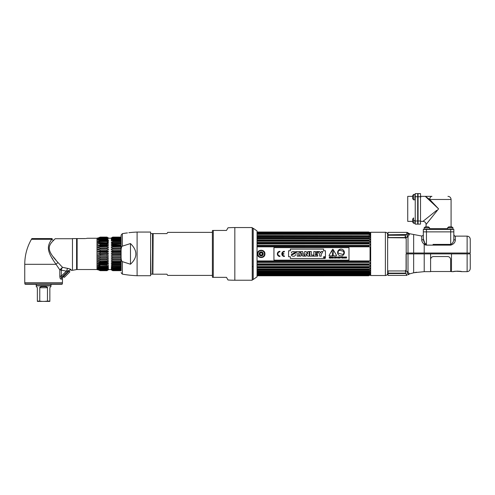 <?xml version="1.0" encoding="UTF-8"?>
<svg xmlns="http://www.w3.org/2000/svg" width="495" height="495" viewBox="0 0 495 495"><rect width="100%" height="100%" fill="white"/><g stroke="black" fill="none" stroke-linecap="round" stroke-linejoin="round"><path stroke-width="0.74" d="M385.388 275.523L385.388 232.26L370.681 232.26L370.681 275.523L385.388 275.523A2.252 2.252 180 0 0 387.641 273.277M385.388 232.26A2.252 2.252 0 0 1 387.641 234.512M406.079 253.892L406.079 270.146M406.327 270.808L405.504 271.78M387.993 273.766L387.641 273.766L387.641 234.024L387.993 234.017M405.683 271.699L406.079 271.149M399.187 234.803L400.282 235.267M404.978 236.567L406.079 237.402M406.042 237.254L405.628 236.783M467.125 253.019L467.125 236.127C469.025 236.313 470.064 237.359 470.25 239.258L470.25 253.019L413.659 253.019L413.659 234.5L421.709 236.041L421.709 239.988C421.851 241.548 422.693 242.977 424.215 244.27L426.443 245.136L450.71 245.136L426.096 245.118M425.582 245.006L425.087 244.815M455.338 240.094L455.338 236.127C454.961 236.511 454.46 236.01 453.841 234.63L453.841 238.93C453.841 233.25 453.841 233.25 453.841 238.93C453.717 241.566 452.671 243.385 450.71 244.4L450.71 245.136C453.612 244.208 455.159 242.525 455.338 240.094A1.504 1.163 0 0 1 453.841 238.93L453.841 231.877L450.71 231.877L453.841 231.877L453.841 229.426L453.841 231.877M421.709 239.988A1.504 1.169 180 0 0 423.318 238.819C423.318 233.176 423.318 233.176 423.318 238.819L423.318 231.877L450.71 231.877L450.71 244.4L433.038 244.4M423.318 238.819L424.939 243.453L425.539 244.06M425.867 244.258L426.183 244.369M426.443 229.426L426.443 231.877L423.318 231.877L423.318 229.426L450.71 229.426L450.71 231.877L426.443 231.877L426.443 244.4L424.679 243.088M424.562 242.909L424.376 242.575M423.98 241.739L423.485 240.193M424.939 243.453L424.215 244.27L424.215 253.019M413.659 253.019L406.203 253.019L406.203 238.974L405.405 237.854L388.495 237.693L387.993 237.018L387.993 235.267L405.504 235.267L405.504 237.854L408.004 236.517L409.396 234.401A1.504 1.448 0 0 1 408.27 233.77L407.391 235.243L406.259 234.457L405.504 234.803L406.259 234.457L407.032 233.145L408.27 233.77L408.27 233.027L409.396 233.677L409.396 234.401M407.36 237.074L408.004 236.517A1.504 1.151 44.1 0 1 407.069 235.911L407.391 235.243M407.032 233.145L407.032 232.378L387.993 232.378L387.993 234.803L406.197 234.519M407.274 237.142L406.729 237.495M406.079 238.442L406.203 238.974M424.215 253.892L430.594 253.892L430.594 271.656L424.215 271.656L424.215 253.892L413.659 253.892L413.659 272.788L417.186 272.368A0.749 0.749 0.8 0 1 416.839 272.355M408.004 253.892L408.004 271.873L409.396 273.945L413.659 272.788L409.396 273.945L408.27 274.756L407.069 272.467A1.504 1.194 132.8 0 1 408.004 271.873L405.417 270.66L406.203 269.682L406.203 253.892L413.659 253.892M409.396 273.673A1.504 1.466 -0 0 0 408.27 274.31L408.084 273.865M408.004 271.873A1.504 1.194 132.8 0 0 407.069 272.467L407.521 273.209M467.125 271.656L461.68 271.656A0.749 0.749 -40.3 0 1 461.328 271.569A0.749 0.749 -40.3 0 0 461.68 271.656C461.816 271.05 453.104 271.056 453.253 271.656L451.489 271.656L451.489 253.892L470.25 253.892L470.25 268.525C470.064 270.425 469.025 271.47 467.125 271.656L467.125 253.892M461.247 271.52L455.641 271.235L453.253 271.656A0.749 0.749 40.3 0 0 453.439 271.631M387.993 273.122L405.504 273.122L405.504 270.957L388.142 270.957L387.993 275.406L407.032 275.406L406.259 273.853L405.504 273.549L406.964 274.719M405.523 273.549L405.504 272.349M430.594 253.892L451.489 253.892M415.237 196.725L415.237 193.601L417.687 193.601L417.687 224.124L415.237 224.124L415.237 196.725L417.687 196.725M412.657 219.106L412.657 220.578L412.657 219.106L413.56 217.893L413.56 223.27L412.657 222.057L412.657 220.578L412.657 222.057L412.657 221.37L407.732 221.37L407.732 196.354L412.657 196.354L412.657 195.661L412.657 198.613L412.657 195.661L413.56 194.448L414.934 194.448L414.934 199.832L413.56 199.832L412.657 198.613M415.237 193.601L417.687 193.601M418.065 193.848L417.687 193.848M418.065 223.87L417.687 223.87M450.71 229.426L453.841 229.426M426.925 196.354L425.564 196.447A3.125 2.407 -90 0 1 426.158 196.354L425.304 196.354L429.499 199.287M426.158 196.354L431.949 196.354A3.125 2.209 90 0 0 429.747 199.479L451.087 199.479C450.902 197.579 449.856 196.54 447.956 196.354M426.071 226.846L426.857 226.846L425.378 226.846L426.071 226.846L426.071 224.495L438.576 208.859L429.747 199.479M447.61 229.123L447.61 227.75L452.987 227.75L452.987 229.123L447.61 229.123L447.61 228.671L429.549 228.671M451.774 226.846L452.987 227.75L451.774 226.846L448.823 226.846L451.774 226.846L451.087 226.846L451.087 199.479M432.605 216.327L426.096 224.458M433.311 203.266L437.277 207.479M426.071 224.495A3.125 3.125 -135 0 0 422.94 221.37L436.689 210.369M435.47 211.346L431.126 214.818M420.515 193.601L420.515 224.124L418.065 224.124L418.065 193.601L420.515 193.601L418.065 193.601M438.576 208.859L425.601 196.645M425.298 196.354L420.515 196.354M420.515 195.754L420.843 196.354M412.657 195.661L413.56 194.448L413.56 199.832M420.843 197.14C420.843 195.772 420.843 195.772 420.843 197.14C420.843 198.507 420.843 198.507 420.843 197.14M413.56 220.578L414.934 220.578L414.934 223.27L413.56 223.27L412.657 222.057M414.934 222.206L415.064 223.684L415.064 221.37M429.549 227.75L424.166 227.75L424.166 229.123L429.549 229.123L429.549 227.75L428.336 226.846L426.857 226.846L428.336 226.846M423.757 229.253L429.957 229.253M451.923 229.123L448.674 229.123M257.047 230.961L253.205 228.269L253.205 279.514L257.047 276.823L257.047 230.961M252.221 279.533L253.131 279.533L253.131 228.251L252.221 228.251M257.047 261.465L368.676 261.465L368.676 262.307L257.047 262.307M368.676 261.465L370.056 260.945L257.047 260.945M257.047 264.441L368.676 264.441L370.056 263.878L370.056 262.455L368.676 262.307M368.676 264.441L368.676 265.227L257.047 265.227M257.047 267.182L368.676 267.182L370.056 266.582L370.056 265.283L368.676 265.227M368.676 267.182L368.676 267.894L257.047 267.894M257.047 269.627L368.676 269.627L370.056 269.008L370.056 267.851L368.676 267.894M368.676 269.627L368.676 270.245L257.047 270.245M257.047 271.718L368.676 271.718L370.056 271.093L370.056 270.109L368.676 270.245M368.676 271.718L368.676 272.231L257.047 272.231M257.047 273.413L368.676 273.413L370.056 272.795L370.056 272.009L368.676 272.231M368.676 273.413L368.676 273.809L257.047 273.809M257.047 274.669L368.676 274.669L370.056 274.075L370.056 273.5L368.676 273.809M368.676 274.669L257.047 274.942L368.676 274.942M370.056 274.558L370.056 274.904L370.056 274.558M257.047 275.468L368.676 275.468L370.056 274.904M368.676 275.468L257.047 275.604L368.676 275.604L369.759 275.257L368.676 275.604M370.681 275.053L369.759 275.257M370.681 232.73L368.676 232L257.047 232.006L368.676 232.006L369.759 232.409L368.676 232.006L257.047 232M369.728 232.52L368.676 232.18L257.047 232.316L369.084 232.52L257.047 232.52M257.047 232.842L368.676 232.842L370.056 233.225L368.676 232.322M368.676 232.842L257.047 233.108M369.759 233.603L368.676 233.108L369.759 233.603M257.047 233.974L370.056 234.277L370.056 233.702L257.047 233.702M368.676 233.974L368.676 234.37L257.047 234.37M257.047 235.552L370.056 235.769L370.056 234.983L368.676 234.37M368.676 235.552L368.676 236.059L257.047 236.059M257.047 237.538L370.056 237.668L370.056 236.684L368.676 236.059M368.676 237.538L368.676 238.151L369.759 238.695L257.047 238.695M257.047 239.889L370.056 239.927L369.759 238.695M368.676 239.889L368.676 240.595L369.759 241.133L257.047 241.133M257.047 242.55L368.676 242.55L370.056 242.494L369.759 241.133M257.047 245.471L368.676 245.471L370.056 245.322L370.056 243.905L368.676 243.336L368.676 242.55L369.759 242.439M257.047 245.235L369.759 245.273M368.676 245.471L368.676 246.312L369.759 246.801L257.047 246.801M257.047 246.832L369.759 246.801M370.056 246.832L370.056 260.945M257.047 275.777L368.676 275.777L257.047 275.783M257.047 232.18L368.676 232.18M369.388 232.638L257.047 232.638L368.973 232.879M264.93 253.892C265.159 249.053 257.196 249.053 257.425 253.892C257.196 258.73 265.159 258.73 264.93 253.892M370.056 263.878L257.047 263.878M257.047 262.455L368.8 262.455M253.205 266.644L252.871 266.582M257.047 266.582L370.056 266.582M369.759 266.644L257.047 266.644M370.056 269.008L257.047 269.008M257.047 271.18L369.759 271.18M370.056 271.093L257.047 271.093M370.056 272.795L257.047 272.795M370.056 274.075L257.047 274.075L370.05 274.082M370.056 275.269L369.728 275.269L370.056 275.269M369.084 275.269L257.047 275.269L369.084 275.269M257.047 275.146L369.388 275.146M257.047 233.232L368.837 233.232L257.047 233.225M257.047 236.684L370.056 236.684M257.047 238.769L370.056 238.769M257.047 242.439L368.769 242.439M257.047 241.195L370.056 241.195M257.047 245.273L368.936 245.273M369.759 243.856L257.047 243.856M263.13 253.892C261.824 251.38 260.525 251.38 259.225 253.892C260.531 256.404 261.83 256.404 263.13 253.892M257.901 253.892A3.279 3.279 0 0 1 261.181 250.612A3.279 3.279 0 0 1 264.454 253.892A3.279 3.279 0 0 1 261.181 257.171A3.279 3.279 0 0 1 257.901 253.892M263.185 253.892A2.005 2.005 0 0 0 261.181 251.887A2.005 2.005 0 0 0 259.17 253.892A2.005 2.005 0 0 0 261.181 255.903A2.005 2.005 0 0 0 263.185 253.892M259.832 253.551A0.39 0.39 0 0 0 260.209 252.902A1.386 1.386 0 0 1 260.803 252.555A0.39 0.39 0 0 0 261.552 252.555A1.386 1.386 0 0 1 262.146 252.902A0.39 0.39 0 0 0 262.523 253.551A1.386 1.386 0 0 1 262.523 254.238A0.39 0.39 0 0 0 262.146 254.888A1.386 1.386 0 0 1 261.552 255.228A0.39 0.39 0 0 0 260.803 255.228A1.386 1.386 0 0 1 260.209 254.888A0.39 0.39 0 0 0 259.832 254.238A1.386 1.386 0 0 1 259.832 253.551M324.8 257.821L324.411 257.363L324.411 258.18L324.534 257.827L325.036 258.18L324.683 257.827L324.411 258.18L324.411 257.363L324.8 257.821M324.695 258.452A0.681 0.681 0 0 1 324.015 257.771A0.681 0.681 0 0 1 324.695 257.091A0.681 0.681 0 0 0 324.015 257.771A0.681 0.681 0 0 0 324.695 258.452A0.681 0.681 0 0 0 325.376 257.771A0.681 0.681 0 0 0 324.695 257.091A0.681 0.681 0 0 1 325.376 257.771A0.681 0.681 0 0 1 324.695 258.452M332.801 254.572A0.483 0.483 0 0 0 332.324 255.055A0.483 0.483 0 0 0 332.801 255.538A0.483 0.483 0 0 0 333.284 255.055A0.483 0.483 0 0 0 332.801 254.572M332.448 253.947A0.359 0.359 0 0 0 333.16 253.947L333.512 251.479A0.718 0.718 0 0 0 332.801 250.649A0.718 0.718 0 0 0 332.089 251.479L332.448 253.947M344.013 252.097L343.357 254.554L337.887 253.087L338.543 250.631L337.887 253.087L343.357 254.554L344.013 252.097L343.666 251.732A4.356 4.356 0 0 0 343.233 251.516L343.301 251.268A3.193 3.193 0 0 0 341.426 250.835A3.193 3.193 0 0 0 339.589 250.272L339.521 250.519A4.356 4.356 0 0 0 339.032 250.495L338.543 250.631M348.987 260.147L273.939 260.147L273.939 247.636L348.987 247.636L348.987 260.147M325.45 256.738L325.45 250.767L323.643 250.767L323.643 249.072L290.355 249.072L290.355 250.767L288.579 250.767L288.579 256.738L290.355 256.738L290.355 258.483L323.643 258.483L323.643 256.738L325.45 256.738L325.45 250.767M279.923 251.305A2.586 2.586 0 0 0 277.336 253.892A2.586 2.586 0 0 0 279.923 256.478L279.923 255.952A2.06 2.06 0 0 1 277.862 253.892A2.06 2.06 0 0 1 279.923 251.831L279.923 251.305L279.923 251.831A2.06 2.06 0 0 0 277.862 253.892A2.06 2.06 0 0 0 279.923 255.952L279.923 256.478A2.586 2.586 0 0 1 277.336 253.892A2.586 2.586 0 0 1 279.923 251.305M282.36 253.632A2.06 2.06 0 0 1 284.402 251.831L284.402 251.305A2.586 2.586 0 0 0 281.816 253.892A2.586 2.586 0 0 0 284.402 256.478L284.402 255.952A2.06 2.06 0 0 1 282.36 254.158L283.876 254.158L283.876 253.632L282.36 253.632M329.045 255.439L329.286 255.853L336.322 255.853L336.563 255.439L333.042 249.344L332.56 249.344L329.045 255.439M329.299 258.142L329.46 257.586L330.171 258.142L330.041 256.985L329.299 256.905L329.299 258.142M331.155 257.573L330.573 257.047L331.18 256.905L330.413 256.905L330.413 258.142L331.192 258.142L330.573 257.994L330.573 257.573L331.155 257.573M331.316 258.142L331.631 257.821L332.522 258.142L332.021 256.905L331.316 258.142M333.067 258.142L333.568 257.938L333.624 257.227L332.677 256.905L332.677 258.142L333.067 258.142M334.552 256.905L334.391 258.142L334.552 256.905M334.997 258.142L334.997 257.091L335.814 258.142L335.814 256.905L335.666 257.914L334.843 256.905L334.997 258.142M337.528 257.053L337.689 258.142L337.689 257.053L338.104 256.905L337.528 257.053M342.07 258.142L342.645 256.905L341.661 256.905L342.07 257.053L342.07 258.142M342.812 258.142L342.979 256.905L342.812 258.142M344.594 258.142L344.749 257.091L345.566 258.142L345.566 256.905L345.417 257.914L344.594 256.905L344.594 258.142M336.235 257.777L336.055 257.777C337.918 258.798 335.474 256.305 336.786 257.208L336.953 257.208C335.146 256.317 337.639 258.706 336.235 257.777M338.271 258.142L338.438 257.586L339.143 258.142L339.013 256.985L338.271 256.905L338.271 258.142M340.207 256.905L339.867 258.013L339.372 256.905L339.582 258.105L340.306 257.951L340.207 256.905M341.377 257.808C340.69 257.629 340.69 257.437 341.383 257.227L341.377 257.808M344.291 257.177L343.369 257.053L343.369 257.994L344.204 257.994L344.291 257.177M346.704 257.208C344.904 256.218 347.385 258.749 345.986 257.777L345.813 257.777C347.669 258.817 345.194 256.28 346.537 257.208L346.704 257.208M324.695 257.035A0.736 0.736 0 0 0 323.953 257.771A0.736 0.736 0 0 0 324.695 258.508A0.736 0.736 0 0 0 325.432 257.771A0.736 0.736 0 0 0 324.695 257.035M344.384 252.53A3.385 3.385 0 0 0 340.999 249.146A3.385 3.385 0 0 0 337.615 252.53A3.385 3.385 0 0 0 340.999 255.915A3.385 3.385 0 0 0 344.384 252.53M295.249 252.407L295.367 252.858L293.869 252.716M294.711 253.539L295.082 253.774M295.496 254.566L295.478 254.956M295.459 255.067L295.336 255.395M295.138 255.68L294.494 256.094M294.178 256.193L293.69 256.268M293.201 256.286L292.694 256.224M292.062 255.977L291.635 255.643M291.357 255.197L291.252 254.727L292.712 254.727L291.252 254.727L293.919 252.858L295.367 252.858L292.712 254.727M291.357 252.982L291.481 252.283M291.704 251.949L293.795 251.417M294.265 251.522L295.039 252.054M298.677 256.163L297.149 256.163L298.677 256.163L298.677 252.728L300.044 252.728L300.044 251.51L300.044 252.728M295.781 252.728L295.781 251.51L300.044 251.51L295.781 251.51L295.781 252.728L297.149 252.728L297.149 256.163M299.37 256.163L301.04 251.51L302.587 251.51L304.258 256.163L302.736 256.163L304.258 256.163L302.587 251.51L301.04 251.51L299.37 256.163L300.861 256.163L299.37 256.163M306.133 256.163L304.673 256.163L304.673 251.51L306.102 251.51L304.673 251.51L304.673 256.163L306.133 256.163L306.133 254.69L306.133 256.163M307.704 252.988L307.704 251.51L309.171 251.51L309.171 256.163L307.742 256.163L309.171 256.163L309.171 251.51L307.704 251.51L307.766 254.046L306.102 251.51M309.746 256.163L309.746 251.51L311.275 251.51L309.746 251.51L309.746 256.163L313.372 256.163L309.746 256.163M313.372 255.08L313.372 256.163L313.372 255.08L311.275 255.08L311.275 251.51M317.728 256.163L313.836 256.163L313.836 251.51L317.635 251.51L317.635 252.592L317.635 251.51L313.836 251.51L313.836 256.163L317.728 256.163L317.728 255.08L317.728 256.163M317.283 253.261L317.283 254.343L317.283 253.261L315.365 253.261L315.365 252.592L317.635 252.592M317.932 251.51L319.64 251.51L317.932 251.51L319.671 254.467L319.671 256.163L321.193 256.163L319.671 256.163M321.249 251.51L322.926 251.51L321.249 251.51L320.444 253.087L319.64 251.51M323.643 258.483L290.355 258.483M288.579 256.738L288.579 250.767M290.355 249.072L323.643 249.072M300.861 256.163L301.04 255.55L302.556 255.55L302.736 256.163M306.133 254.69L306.077 253.626L307.742 256.163M317.728 255.08L315.365 255.08L315.365 254.343L317.283 254.343M321.193 256.163L321.193 254.442L322.926 251.51M302.29 254.579L301.331 254.579L301.802 252.908L302.29 254.579M283.876 253.632L283.876 254.158M284.402 255.952L284.402 256.478A2.586 2.586 0 0 1 281.816 253.892A2.586 2.586 0 0 1 284.402 251.305L284.402 251.831M430.594 259.547C430.78 257.716 431.782 256.713 433.601 256.546L447.61 256.546C449.423 256.713 450.425 257.716 450.611 259.547L450.611 271.514L451.489 271.402M167.663 232.378L166.963 233.597L167.663 232.378L212.392 232.378M166.963 233.597L152.621 233.597L153.153 233.597L152.899 274.187L166.963 274.187L167.663 275.406L166.963 274.187M167.663 275.406L212.392 275.406M152.899 233.597L152.621 274.187A0.377 0.377 180 0 0 152.528 274.174L152.528 233.609A0.377 0.377 0 0 0 152.621 233.597M150.616 233.609L152.528 233.609M150.616 251.639L150.95 274.174L152.528 274.174M234.834 280.232L252.221 280.232L252.221 227.558L234.834 227.558A100.07 100.07 0 0 0 228.009 227.787L226.481 230.441L212.547 230.441A1.126 1.126 0 0 0 212.392 231.004L212.392 276.779A1.126 1.126 0 0 0 212.547 277.349L226.481 277.349L228.009 279.997A100.07 100.07 0 0 0 234.834 280.232L234.834 227.558M226.481 277.349L212.547 277.349M52.21 238.584L31.859 238.584L52.21 238.584L51.814 239.283A3.125 2.382 37.1 0 0 53.639 240.304C47 246.671 47.446 251.138 58.094 262.635L62.5 267.312L59.808 269.874L56.034 264.299L59.808 269.874L61.324 269.874A3.125 1.132 105.9 0 1 62.5 267.312L67.803 268.414A3.125 1.151 -78 0 0 66.633 271.18L59.808 269.874L62.5 267.312M85.493 238.559L84.886 238.584C87.962 238.244 87.962 238.244 84.886 238.584L72.462 238.584L77.133 238.584L77.133 269.528L97.001 269.528L97.001 238.256L87.299 238.268M87.207 238.293L86.05 238.51M97.763 255.674L100.194 255.476L97.763 255.674L97.763 256.262L97.763 255.674M108.38 261.589L108.38 262.103L108.38 261.589L100.194 261.756L100.194 260.884L97.763 260.252L97.763 259.708L100.194 259.745L100.194 258.829L97.763 258.297L97.763 257.722L100.194 257.641L100.194 256.695L97.763 256.262L100.194 256.695L107.019 256.695L108.38 256.262L108.38 255.674L108.38 256.262M100.194 261.756L97.763 261.589L97.763 262.103L100.194 262.82L97.763 262.103L97.763 261.589L97.763 262.103L97.763 261.589L97.763 262.103L97.763 261.589L97.763 262.103L97.763 261.589L97.763 262.103L97.763 261.589L97.763 262.103L97.763 261.589L97.763 262.103L97.763 261.589L97.763 262.103L97.763 261.589L97.763 262.103L97.763 261.589L97.763 262.103L97.763 261.589L97.763 262.103L97.763 261.589L97.763 262.103L97.763 261.589L97.763 262.103L97.763 261.589L97.763 262.103L108.38 262.103L107.019 262.82L107.019 263.625L97.763 263.34L97.763 263.81L100.194 264.602L97.763 263.81L97.763 263.34L97.763 263.81L97.763 263.34L97.763 263.81L97.763 263.34L97.763 263.81L97.763 263.34L97.763 263.81L97.763 263.34L97.763 263.81L97.763 263.34L97.763 263.81L97.763 263.34L97.763 263.81L108.38 263.81L107.019 264.602L108.38 263.81L108.38 263.34L108.38 263.81M97.763 264.936L100.194 265.326L100.194 264.602L107.019 264.602L107.019 265.326L97.763 264.936L97.763 265.351L97.763 264.936M100.194 266.199L97.763 265.351L100.194 266.199L107.019 266.199L108.38 265.351L107.019 266.199L107.019 266.836L100.194 266.836L100.194 266.199M97.763 266.694L100.194 266.836L97.763 266.335L97.763 266.694L100.194 267.585L97.763 266.694L97.763 266.335M108.38 267.523L107.019 268.123L100.194 268.123L97.763 267.523L97.874 267.863M97.763 267.523L100.194 268.742L97.763 267.82L98.963 267.82M97.763 268.476L100.194 269.169L97.763 268.476M107.019 269.639L108.38 269.187L107.019 269.948L100.194 269.948L97.763 268.705L100.194 269.639L107.019 269.639L108.374 268.711M100.194 269.948L97.763 269.187L100.194 270.27L107.019 270.27L108.38 269.336M97.763 269.627L100.194 270.617L107.019 270.617L108.38 269.707L107.019 270.678L100.194 270.678L97.763 269.627L100.194 270.27M97.763 269.806L97.001 269.528M107.019 268.742L107.019 269.169L108.38 268.476L107.019 269.169L100.194 269.169L100.194 268.742L107.019 268.742L107.792 268.117M100.194 268.123L100.194 267.585L107.019 267.585L108.38 266.694L107.019 267.585L107.019 268.123M100.194 263.625L100.194 262.82L107.019 262.82M100.194 259.745L107.019 259.745L97.763 259.708L97.763 260.252L100.194 260.884L107.019 260.884L108.38 260.252L108.38 259.708L108.38 260.252M107.019 256.695L107.019 257.641L108.38 257.722L97.763 257.722L97.763 258.297L100.194 258.829L107.019 258.829L108.38 258.297L108.38 257.722L108.38 258.297M107.65 255.587L100.194 255.476L100.194 254.51L97.756 253.892L100.194 254.51L107.935 254.263M108.38 269.707L107.019 270.456L100.194 270.456M107.019 261.756L107.019 260.884M107.019 259.745L108.38 259.708L107.019 259.745L107.019 258.829M107.019 255.476L107.019 254.51M98.728 238.076L100.194 237.328L107.019 237.328L108.38 238.157L107.019 237.167L100.194 237.167L97.837 238.132M107.811 238.788L107.019 237.835L108.38 238.448L107.019 237.52L100.194 237.52M107.396 238.875L107.811 239.091M107.811 239.679L107.019 239.048L100.194 239.048L97.763 239.964L100.194 239.048L100.194 238.615L97.763 239.308L99.012 238.602L107.533 238.602M107.396 239.883L100.194 240.199L97.763 241.09L100.194 240.199L100.194 239.66L107.019 239.66L108.38 240.261M107.7 240.743L108.25 241.034M107.632 241.226L107.019 240.947L108.38 241.449L108.38 241.09L108.38 241.449L107.663 241.238M107.836 242.179L108.38 242.853L107.656 242.686M107.632 242.68L100.194 242.457L97.763 242.853L97.763 242.432L100.194 241.585L107.019 241.585L100.194 241.585L97.763 242.432L97.763 242.853L100.194 242.457L100.194 243.181L97.763 243.973L97.763 244.443L97.763 243.973L100.194 243.181L107.353 243.447M107.396 244.264L108.38 244.443L108.38 243.973L108.38 244.443L107.78 244.344M108.38 253.595L108.38 254.189L108.38 253.595L107.019 253.279L100.194 253.279L97.756 253.892L100.194 253.279L100.194 252.314L97.763 252.11L97.763 251.522L108.38 251.522L108.38 252.11L108.38 251.522L107.019 251.089L100.194 251.089L97.763 251.522L100.194 251.089L100.194 250.142L97.763 250.062L97.763 249.486L100.194 248.954L100.194 248.038L97.763 248.075L97.763 247.531L100.194 246.9L100.194 246.034L97.763 246.194L97.763 245.681L100.194 244.963L97.763 245.681L108.38 245.681L108.38 246.194L108.38 245.681L107.341 245.198M108.38 246.194L107.019 246.034L108.38 246.194M97.763 245.681L97.763 246.194L107.019 246.034L107.019 246.9L108.38 247.531L108.38 248.075L107.019 248.038L108.38 248.075L108.38 247.531L107.019 246.9L100.194 246.9L97.763 247.531L97.763 248.075L107.019 248.038L107.019 248.954L100.194 248.954L107.019 248.954L108.38 249.486L108.38 250.062L107.019 250.142L108.38 250.062L108.38 249.486L107.805 249.319M100.194 248.954L97.763 249.486L97.763 250.062L107.019 250.142L107.019 251.089L107.44 251.268M108.38 252.11L107.019 252.314L108.38 252.11M107.811 253.496L108.337 253.588M108.38 264.936L108.38 265.351L108.38 264.936M108.38 266.335L107.019 266.836L108.38 266.694L108.38 266.335L108.38 266.694M107.83 270.066L107.396 270.35M108.38 269.806L108.38 269.806A4.04 4.04 0 0 1 111.319 269.806L112.693 270.678L111.325 269.627L112.693 270.617L121.096 270.617M111.325 269.336L112.693 270.27L121.096 270.27M111.325 268.705L112.693 269.639L121.096 269.639L121.096 269.169L112.693 269.169L111.325 267.82L112.148 267.82M112.501 267.411L112.136 267.127M121.096 266.836L121.096 267.523L121.096 266.836L111.325 266.694L111.325 266.335L111.325 266.694L111.325 266.335L112.693 266.836L112.693 266.199L121.096 266.199L121.096 265.326L112.693 265.326L112.693 264.602L121.096 264.602L121.096 263.81L111.325 263.81L111.325 263.34L111.325 263.81L111.325 263.34L112.693 263.625L112.693 262.82L121.096 262.82L121.096 262.103L111.325 262.103L111.325 261.589L111.325 262.103L111.325 261.589L112.693 261.756L112.693 260.884L121.096 260.884L121.096 259.745L112.693 259.745L121.096 259.745L121.096 260.884M111.325 265.351L111.325 264.936L112.693 266.199M111.332 264.936L112.043 265.097M112.08 265.11L112.687 265.326M112.693 259.745L111.325 259.708L111.325 260.252L111.325 259.708L112.693 259.745L112.693 258.829L112.049 258.52M111.325 258.297L112.693 258.829L121.096 258.829L121.096 257.641L111.325 257.722L111.325 258.297L111.325 257.722L112.693 257.641L112.693 256.695L121.096 256.695L121.096 255.476L112.693 255.476L112.693 254.51L111.325 254.189L111.325 253.595L112.693 253.279L112.693 252.314L111.325 252.11L111.325 251.522L111.325 252.11L112.693 252.314L121.096 252.314L121.096 251.522L111.325 251.522L112.693 251.089L112.693 250.142L111.325 250.062L111.325 249.486L111.325 250.062L121.096 250.142L121.096 248.954L112.693 248.954L121.096 248.954L121.096 250.142M112.693 255.476L111.325 255.674L111.325 256.262L111.325 255.674L111.994 255.599M111.796 254.269L121.096 254.189L121.096 253.279L112.693 253.279L111.325 253.595L111.325 254.189M111.325 249.486L112.693 248.954L112.693 248.038L111.325 248.075L111.325 247.531L111.325 248.075L121.096 248.038L121.096 246.9L112.693 246.9L112.693 246.034L111.325 246.194L111.325 245.681L111.325 246.194L121.096 246.034L121.096 245.681L111.325 245.681L112.693 244.963L112.693 244.159L111.325 244.443L111.325 243.973L111.325 244.443L121.096 243.973L111.325 243.973L112.693 243.181L112.693 242.457L111.325 242.853L111.325 242.432L111.325 242.853M112.687 242.457L112.08 242.674M112.043 242.686L111.338 242.847M121.096 240.199L112.693 240.199L111.344 241.084M111.325 240.261L112.693 239.66L121.096 239.66L121.096 239.048L112.693 239.048L112.693 238.615L121.096 238.615M111.325 239.308L112.693 238.615M111.325 238.602L112.693 237.835L111.325 239.079M121.096 237.167L112.693 237.167L111.325 238.076L112.693 237.105L121.096 237.105L121.096 235.131L121.096 252.376C120.984 248.812 121.399 246.733 122.333 246.151L130.476 243.559C137.666 250.594 137.666 257.48 130.476 264.225L122.333 261.632C121.393 261.014 120.978 258.935 121.096 255.408L121.096 252.376M112.693 237.105L111.319 237.984A4.04 4.04 0 0 1 108.386 237.984L107.83 237.718M107.396 237.433L107.019 237.167M111.325 242.432L112.693 241.585L121.096 241.585L112.693 241.585L112.693 240.947L121.096 240.947L121.096 240.261L121.096 240.947M107.019 238.144L100.194 237.835L97.837 238.578M100.157 239.673L97.763 239.964L100.194 239.66M97.763 241.449L97.763 241.09L97.763 241.449L100.194 240.947L97.763 241.449M100.194 244.159L107.019 244.159L107.019 244.963L100.194 244.963L100.194 244.159M97.763 251.522L97.763 252.11L107.019 252.314L107.019 253.279M100.194 241.585L100.194 240.947L107.019 240.947L107.019 241.585L108.38 242.432L108.38 242.853L107.019 242.457L107.019 243.181L108.38 243.973L97.763 243.973M100.194 238.144L97.763 239.308L100.194 238.615L107.019 238.615L107.019 239.048M108.38 237.984L107.019 237.105L100.194 237.105L97.763 238.157L100.194 237.328M107.019 237.835L100.194 237.835M108.38 263.34L107.019 263.625M108.38 241.09L107.019 240.199M111.325 238.157L112.693 237.328L121.096 237.328M121.096 237.52L112.693 237.328M112.693 237.52L111.715 238.448M112.693 239.048L111.325 239.964L112.148 239.964M112.693 240.199L112.693 239.66M112.693 246.9L111.325 247.531M111.325 256.262L112.693 256.695M111.325 260.252L112.693 260.884M111.325 262.103L112.693 262.82M111.325 263.81L112.693 264.602M112.693 265.326L111.325 264.936M111.325 266.694L112.693 267.585L121.096 267.585M121.096 268.123L112.693 268.123L112.693 267.585M112.693 268.123L111.325 267.523M112.693 269.169L111.325 268.476M121.096 269.948L112.693 269.639M112.693 269.948L111.325 269.187M121.096 270.456L112.693 270.27M112.693 270.456L111.325 269.627M121.096 255.408L121.096 270.678L112.693 270.678M121.096 268.742L112.693 268.742M121.096 263.625L112.693 263.625M121.096 261.756L112.693 261.756M121.096 254.51L112.693 254.51M121.096 251.089L112.693 251.089M121.096 238.144L112.693 238.144M121.096 237.835L112.693 237.835M121.096 243.181L112.693 243.181M121.096 242.457L121.096 241.585L121.096 242.457L112.693 242.457M121.096 244.963L112.693 244.963M107.557 267.82L108.38 267.82M97.763 254.189L108.38 254.189M112.173 238.602L121.096 238.602M112.625 240.261L121.096 240.261M100.027 240.261L107.081 240.261M108.38 239.964L107.557 239.964M121.096 267.523L112.625 267.523M107.081 267.523L100.027 267.523M112.371 269.707L112.019 269.707M107.693 269.707L107.335 269.707M76.595 269.577L76.595 238.584L76.595 269.577L72.462 270.301L72.462 238.584M55.193 238.72L72.462 238.72L55.193 238.72L53.639 240.304A3.125 2.382 -142.9 0 1 51.814 239.283C46.617 246.411 46.815 251.423 56.034 264.299A3.125 1.423 144.3 0 1 58.094 262.635M72.462 270.301L71.063 270.301L71.063 269.781C71.101 269.367 70.012 268.909 67.803 268.414L65.123 267.9M67.933 268.438L69.609 268.865M70.024 269.02L71.051 269.707M55.991 260.147L53.318 256.843M52.718 259.12L52.018 257.975M59.808 269.874L59.808 276.086C59.846 278.072 60.316 279.1 61.219 279.161L62.463 278.902L62.463 282.713L24.75 282.713L24.75 264.299L56.034 264.299M61.219 279.161A3.125 2.908 76.8 0 1 61.931 277.051L68.855 270.666A3.125 3.026 0 0 1 71.063 269.781A3.125 3.026 0 0 0 68.855 270.666L68.855 271.192C68.192 271.39 63.397 276.47 63.657 276.414L61.931 277.051L63.379 276.693A3.125 3.125 -178.6 0 0 62.463 278.902M59.808 276.086L61.324 276.086C60.73 277.305 60.935 277.627 61.931 277.051L67.06 272.318M68.855 270.666L66.633 271.18L61.324 276.086L66.435 271.142M64.27 275.678L64.721 275.152M65.284 274.521L65.891 273.877M66.522 273.24L68.855 271.192M66.856 271.105L67.809 270.827M68.093 270.759L68.619 270.66M60.99 277.175L61.095 276.606M50.781 286.586L49.853 287.731L49.853 301.399L37.36 301.399M41.648 301.319L40.361 301.189M47.433 287.515L47.464 287.731C47.897 286.073 39.315 286.073 39.748 287.731L47.464 287.731L47.464 301.108L44.451 301.387M39.779 287.515L39.748 301.108L37.36 301.108L37.36 287.731L36.265 286.568L36.265 285.869L50.948 285.869L50.948 286.568M47.464 301.108L49.853 301.108M40.59 286.809L40.906 286.723M41.295 286.654L41.735 286.605M42.23 286.58L42.774 286.568M43.325 286.568L44.983 286.58M45.478 286.605L45.917 286.654M46.307 286.723L46.623 286.809M50.997 284.279L50.997 285.64L36.215 285.64L36.215 284.279M37.49 238.584L49.729 238.584M64.375 277.355L69.9 271.829L69.071 271L63.546 276.526L64.375 277.355M24.843 282.713L24.843 283.901L62.37 283.901L62.37 282.713M24.843 283.901L25.22 284.279L61.993 284.279L62.37 283.901M121.096 253.279L121.096 237.105M121.096 239.048L121.096 239.66M121.096 245.681L121.096 246.034M121.096 246.9L121.096 248.038M121.096 251.658L121.096 252.314M121.096 270.678L121.096 254.189M121.096 255.476L121.096 256.695M121.096 257.641L121.096 258.829M121.096 262.103L121.096 262.82M121.096 263.81L121.096 264.602M121.096 265.326L121.096 266.199M121.096 269.169L121.096 269.639M122.333 246.151L122.333 233.652A110.076 110.076 0 0 1 125.829 233.096L127.444 232.922M128.867 232.7A110.076 110.076 0 0 1 137.103 232.062L137.103 275.721L150.616 275.721L150.616 232.062L137.103 232.062M122.333 261.632L122.333 274.131A110.076 110.076 0 0 0 137.103 275.721M126.213 233.077L125.829 233.096M130.476 264.225L130.476 243.559M408.004 236.517L408.004 253.019M388.154 237.538L405.504 237.538M413.659 258.897L413.659 257.802M387.993 273.549L405.504 273.549M415.237 220.993L417.687 220.993M418.065 196.849L417.687 196.849M418.065 220.869L417.687 220.869M418.065 196.725L420.515 196.725M418.065 220.993L420.515 220.993M257.047 238.151L368.676 238.151M257.047 240.595L368.676 240.595M257.047 243.336L368.676 243.336M257.047 246.312L368.676 246.312M213.277 277.349L213.277 230.441M31.859 238.584L31.451 239.283L51.814 239.283M61.324 269.874L61.324 276.086M455.338 236.127L467.125 236.127M421.709 236.041C422.959 235.682 423.497 235.181 423.318 234.543M413.659 234.5L409.396 233.677M407.032 232.378L408.27 233.027M417.186 272.368L424.215 271.656M416.543 272.201L413.641 272.813L416.116 272.392M461.68 271.656L457.59 271.13L454.224 271.458M422.94 221.37L420.515 221.37M447.61 227.75L448.823 226.846M424.166 227.75L425.378 226.846L424.166 227.75M369.171 242.371L257.047 242.371M450.611 271.514L430.594 271.514M97.001 238.256L97.756 237.984M31.451 239.283C27.027 247.036 24.793 255.371 24.75 264.299M126.547 232.99L122.333 233.652L121.096 235.131M122.333 274.131L121.096 272.652"/></g></svg>
